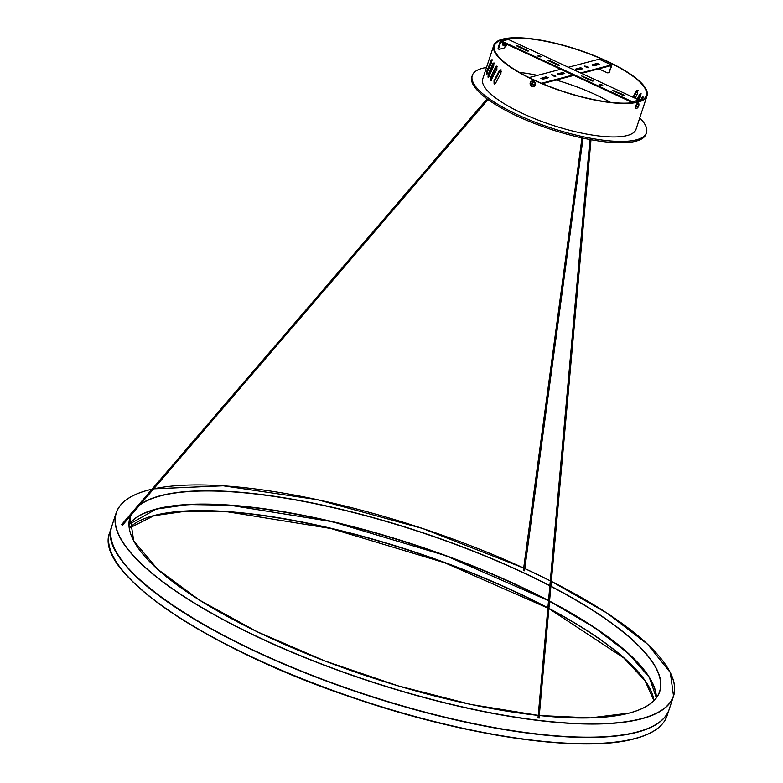 <?xml version="1.0" encoding="UTF-8"?>
<svg xmlns="http://www.w3.org/2000/svg" width="783" height="783" viewBox="0 0 783 783"><rect width="100%" height="100%" fill="white"/><g stroke="black" fill="none" stroke-linecap="round" stroke-linejoin="round"><path stroke-width="1.17" d="M639.76 117.89A91.67 25.252 -161.8 0 1 646.464 132.719L646.024 134.059A91.67 25.252 -161.8 0 1 635.992 141.165A91.67 25.252 18.2 0 1 533.81 123.215A91.67 25.252 18.2 0 1 471.855 76.793L472.296 75.452A91.67 25.252 18.2 0 1 482.328 68.346A91.67 25.252 -161.8 0 1 486.488 67.495M646.464 132.719A91.67 25.252 -161.8 0 1 636.432 139.824A91.67 25.252 18.2 0 1 534.251 121.874A91.67 25.252 18.2 0 1 472.296 75.452M636.021 129.283A80.669 22.218 -161.8 0 1 627.183 135.537A80.669 22.218 -161.8 0 1 537.265 119.74A80.669 22.218 -161.8 0 1 482.749 78.887L493.75 45.404A80.669 22.218 18.2 0 0 548.276 86.247A80.669 22.218 18.2 0 0 638.194 102.054A80.669 22.218 -161.8 0 0 647.022 95.8L636.021 129.283M493.672 72.574A79.935 22.022 -161.8 0 1 495.473 72.232M499.417 71.752A79.935 22.022 -161.8 0 1 501.355 71.625M519.364 72.379A79.935 22.022 -161.8 0 1 537.49 75.374M556.136 80.042A79.935 22.022 -161.8 0 1 610.407 102.309M489.091 73.954A79.935 22.022 -161.8 0 1 490.285 73.504M493.75 45.404A80.669 22.218 18.2 0 1 502.588 39.15A80.669 22.218 -161.8 0 1 592.506 54.947A80.669 22.218 -161.8 0 1 647.022 95.8M638.155 90.456L636.912 91.082L633.613 97.523M631.352 102.054L631.225 102.847M641.228 93.872L640.191 94.537L637.851 99.49M643.352 97.082L641.375 100.42M635.816 107.408L636.804 104.393M535.376 83.801L534.72 85.905M530.13 82.939L530.502 82.088M492.585 59.87L491.832 60.604L491.156 60.457L491.91 59.733A80.669 22.218 -161.8 0 0 491.939 59.782L491.509 62.816L486.38 74.052A80.669 22.218 -161.8 0 1 486.36 74.003L486.918 70.999L487.594 71.136L487.036 74.14M491.156 60.457L486.918 70.999M494.553 63.051L492.918 63.599L493.887 62.914A80.669 22.218 -161.8 0 0 493.926 62.963L493.711 66.036L488.944 76.47L488.005 77.155A80.669 22.218 -161.8 0 1 487.975 77.106L488.318 74.052L488.993 74.199L488.641 77.243M492.918 63.599L488.318 74.052M497.489 66.438L495.649 66.937L496.569 66.144M490.833 80.61L496.862 69.472L496.872 66.349A80.669 22.218 -161.8 0 1 496.814 66.291M491.098 80.571L490.598 80.463A80.669 22.218 -161.8 0 1 490.549 80.414L490.687 77.321L491.352 77.458L491.215 80.551M495.649 66.937L490.687 77.321M501.404 70.02L500.014 70.617L499.329 70.47L500.719 69.873A80.669 22.218 -161.8 0 0 500.787 69.932L500.993 73.103L495.502 83.37L494.142 83.977A80.669 22.218 -161.8 0 1 494.083 83.918L494.014 80.786L494.69 80.923L494.758 84.065A79.935 22.022 -161.8 0 0 494.797 84.094M499.329 70.47L494.014 80.786M503.205 39.434A79.935 22.022 -161.8 0 1 592.3 55.094A79.935 22.022 -161.8 0 1 646.327 95.565A79.935 22.022 -161.8 0 1 637.577 101.761A79.935 22.022 18.2 0 1 548.482 86.11A79.935 22.022 18.2 0 1 494.455 45.629A79.935 22.022 18.2 0 1 503.205 39.434M636.912 91.082L636.227 90.936L637.479 90.319A79.935 22.022 -161.8 0 1 637.538 90.368L637.509 93.49L635.16 98.237M636.227 90.936L633.007 97.239M630.54 102.916L630.716 101.761M640.191 94.537L639.515 94.391L640.563 93.725A79.935 22.022 -161.8 0 1 640.602 93.784L640.367 96.847L638.938 99.989M639.515 94.391L637.245 99.206M642.51 97.787L641.845 97.65L642.677 96.935A79.935 22.022 -161.8 0 1 642.706 96.984L642.256 100.018M641.845 97.65L640.474 100.821M491.832 60.604L487.594 71.136M493.593 63.736L488.993 74.199M496.314 67.074L491.352 77.458M500.014 70.617L494.69 80.923M639.848 101.056A1.468 1.302 -104.7 0 0 639.036 100.038L508.363 39.424A1.468 1.302 -104.7 0 0 507.55 39.346L500.934 41.088A1.468 1.302 -104.7 0 0 500.073 41.93L498.311 47.293L498.928 47.577A2.202 0.832 114.9 0 0 498.996 49.309A2.202 0.832 114.9 0 0 499.26 49.319L503.89 48.106A2.202 0.832 114.9 0 0 505.368 46.305L505.426 46.324A1.468 0.548 114.9 0 0 505.642 46.285A1.468 0.548 114.9 0 0 505.691 46.266M498.644 49.035A2.202 0.832 -65.1 0 1 498.38 49.026A2.202 0.832 -65.1 0 1 498.311 47.293M498.928 47.577L500.689 42.213A0.734 0.646 75.3 0 1 501.521 41.832L632.194 102.446A0.734 0.646 75.3 0 1 632.498 102.71M633.183 102.622A1.468 1.302 -104.7 0 0 632.419 101.77L501.746 41.166A1.468 1.302 -104.7 0 0 500.934 41.088M518.581 46.148L516.78 45.894L517.416 46.451L528.466 50.983L518.581 46.148L518.356 46.814L517.671 46.569M623.366 94.753L612.316 90.211L622.201 95.056L624.002 95.301L623.366 94.753L623.16 95.369M549.392 60.438L547.601 60.193L548.237 60.741L559.277 65.283L549.392 60.438L549.177 61.113L548.491 60.859M538.988 55.671L537.852 56.033L540.153 56.934L541.288 56.572L538.988 55.671L538.273 56.474M592.545 80.453L581.495 75.922L591.38 80.757L593.181 81.011L592.545 80.453L592.34 81.07M602.783 85.269L600.63 84.261L599.494 84.623L602.783 85.269M527.351 50.993L518.356 46.814M622.896 95.301L613.206 90.877M558.171 65.283L549.177 61.113M540.652 56.807L538.773 56.347M592.075 81.011L582.386 76.587M602.284 85.396L599.915 85.063M597.762 64.098L597.507 64.872M599.367 59.332A1.468 0.548 114.9 0 0 599.249 59.205A1.468 0.548 114.9 0 0 599.073 59.195L568.38 67.26M560.697 69.276L529.122 77.576M581.544 73.367L611.18 65.586L609.526 71.527L611.621 66.085A1.468 0.548 114.9 0 0 611.582 64.92A1.468 0.548 114.9 0 0 611.396 64.92L580.702 72.985M573.029 75.002L541.533 83.272M542.423 83.644L573.87 75.393M540.975 78.153L543.128 79.161L548.237 77.752L545.937 76.851L540.887 78.417M597.214 63.384L592.105 64.783L594.405 65.684L599.367 64.382L597.214 63.384L596.989 64.049L592.525 65.224M557.516 73.808L559.669 74.816L564.778 73.406L562.478 72.506L557.427 74.072M552.123 75.334L555.773 76.44L553.287 75.031L551.486 74.786L552.123 75.334M580.673 67.73L575.564 69.129L577.864 70.03L582.826 68.728L580.673 67.73L580.448 68.395L575.985 69.57M586.369 66.34L584.568 66.095L585.204 66.643L588.855 67.749L586.369 66.34L586.144 67.015L585.459 66.761M609.859 71.439A2.202 1.948 75.3 0 1 608.401 72.741M598.76 68.845L607.021 72.682A2.202 1.948 -104.7 0 0 609.526 71.527M547.591 77.987L545.712 77.527L541.249 78.692M598.868 64.509L596.989 64.049M564.132 73.641L562.253 73.181L557.79 74.346M554.667 76.45L552.377 75.452M582.327 68.855L580.448 68.395M587.749 67.759L586.144 67.015M638.732 105.793A3.886 3.435 75.3 0 1 638.625 106.077A4.453 1.223 -161.8 0 1 638.595 106.243A4.453 1.223 -161.8 0 1 638.321 106.498L638.155 106.723A4.453 3.935 75.3 0 1 637.186 108.044A3.886 1.067 -161.8 0 1 636.922 108.123A4.453 3.935 75.3 0 0 637.891 106.791L637.861 106.615A4.453 1.223 -161.8 0 1 636.638 106.605A3.886 3.435 -104.7 0 0 636.814 106.067A4.453 1.223 -161.8 0 0 638.037 106.087L638.204 105.852A4.453 3.935 75.3 0 0 638.243 104.1A3.886 1.067 18.2 0 0 638.507 104.031A4.453 3.935 75.3 0 1 638.468 105.783L638.214 105.822M637.891 106.791L637.068 106.097M638.155 106.723L637.362 106.106M635.796 105.754L636.002 105.108M531.491 85.846A4.453 1.674 114.9 0 1 531.745 84.368L531.628 84.084A4.453 1.223 -161.8 0 1 530.453 83.36A3.886 1.458 -65.1 0 1 530.541 83.086A3.886 1.458 -65.1 0 1 530.629 82.822A4.453 1.223 -161.8 0 0 531.804 83.546L532.058 83.429A4.453 1.674 114.9 0 1 532.812 81.823A3.886 1.067 18.2 0 0 533.301 82.049A4.453 1.674 114.9 0 0 532.548 83.654L532.665 83.947A4.453 1.223 -161.8 0 0 534.329 84.535A3.886 1.458 114.9 0 0 534.241 84.809A3.886 1.458 114.9 0 0 534.153 85.073A4.453 1.223 -161.8 0 1 532.489 84.476L532.234 84.593A4.453 1.674 114.9 0 0 531.98 86.071A3.886 1.067 -161.8 0 1 531.491 85.846L532.225 84.084L532.802 84.358M531.804 83.546L532.606 83.497M532.518 83.311L532.861 81.853M532.42 83.429L532.225 84.084M534.172 85.024L532.929 84.055M531.628 84.084L532.215 84.065M532.088 83.957L530.678 82.861M504.135 43.633C504.33 42.057 503.958 42.204 503.029 44.083L503.156 45.277L503.087 44.112C504.027 42.233 504.399 42.086 504.193 43.662M504.565 43.828C504.771 42.253 504.399 42.399 503.459 44.279L503.626 45.492M503.068 44.631C503.675 42.448 503.743 42.556 503.273 44.934C504.311 42.585 504.389 42.644 503.518 45.12C504.81 42.869 504.937 42.918 503.89 45.267C505.338 43.182 505.456 43.182 504.223 45.277L504.232 45.228M503.87 45.522L503.518 44.308C504.458 42.429 504.829 42.282 504.624 43.858M502.598 43.877L503.224 44.954L502.598 43.877M502.725 45.081L502.657 43.907C503.596 42.028 503.958 41.881 503.763 43.456M504.301 45.717L503.949 44.504C504.888 42.634 505.26 42.488 505.055 44.063M504.996 44.034C505.201 42.458 504.829 42.605 503.89 44.484L504.056 45.688M505.426 44.23C505.622 42.654 505.26 42.801 504.321 44.68L504.487 45.894L504.379 44.709C505.319 42.83 505.691 42.683 505.495 44.259M504.321 44.68L504.252 45.571M505.857 44.435C506.063 42.85 505.691 42.996 504.751 44.876L504.888 46.08L504.81 44.905C505.749 43.026 506.121 42.879 505.926 44.465M505.378 46.305L505.094 45.688M506.072 45.913C505.241 44.543 505.309 44.112 506.288 44.631M506.356 44.66C505.906 43.329 505.593 43.887 505.426 46.324L506.298 45.845L505.426 46.324M503.596 42.791L502.931 44.69M504.027 42.996L503.361 44.895M504.898 43.398L504.223 45.316M506.679 44.827C506.807 43.368 506.435 43.486 505.583 45.199L506.298 45.845L505.583 45.199M506.542 44.161L505.984 46.119M505.329 43.594L504.653 45.492M505.759 43.799L505.064 45.561M506.19 43.995L505.505 45.805M506.033 46.099L506.895 44.318M121.717 524.463L122.765 524.816M538.087 717.6L539.125 717.942M523.426 570.19L524.473 570.533M490.549 80.414L491.156 80.541M494.083 83.918L494.758 84.065M501.756 41.939L500.689 42.213M508.363 39.424L501.746 41.166M639.036 100.038L632.419 101.77M527.82 50.435L527.615 51.052M614.117 90.466L613.892 91.131M558.641 64.725L558.436 65.351M583.296 76.166L583.081 76.832M600.63 84.261L600.404 84.936M599.073 59.195L611.396 64.92M610.446 65.782L611.288 66.173M545.937 76.851L545.712 77.527M562.478 72.506L562.253 73.181M553.287 75.031L553.062 75.706M555.137 75.892L554.932 76.509M588.219 67.201L588.013 67.818M637.205 108.034A2.858 1.077 -65.1 0 1 636.775 108.387A2.858 1.077 -65.1 0 1 636.06 106.243A2.858 1.077 -65.1 0 1 637.665 103.61A2.858 1.077 -65.1 0 1 638.869 103.865L638.439 103.18A2.936 1.106 -65.1 0 1 638.654 103.385M636.276 108.524A2.936 1.106 -65.1 0 1 635.972 108.494A2.936 1.106 -65.1 0 1 635.884 106.185A2.936 1.106 -65.1 0 1 638.439 103.18L638.282 103.102A2.936 1.106 -65.1 0 1 638.351 103.15M635.894 108.455A2.936 1.106 -65.1 0 1 635.806 108.426A2.936 1.106 -65.1 0 1 635.718 106.106A2.936 1.106 -65.1 0 1 638.282 103.102L635.679 106.077A2.858 1.077 -65.1 0 1 637.724 103.16M637.489 106.116L638.321 106.498M635.493 107.966A2.858 1.077 -65.1 0 1 635.688 106.077L635.806 108.426L636.775 108.387A4.463 4.463 0 0 0 638.595 106.243M534.995 85.004A2.858 2.525 75.3 0 1 530.199 82.783A2.858 2.525 75.3 0 1 534.995 85.004M530.091 83.184A2.936 2.594 75.3 0 1 534.574 82A2.936 2.594 75.3 0 1 530.766 85.748M531.97 81.031A2.936 2.594 75.3 0 1 533.507 86.688A2.936 2.594 75.3 0 1 533.458 86.698M523.886 569.368L523.817 569.936L524.649 569.76L524.385 570.787M538.312 717.62L538.929 717.815M538.43 717.003L539.066 717.052M121.639 524.718L122.677 525.07M122.236 523.621L123.048 524.326M650.203 727.466A293.204 80.766 -161.8 0 1 636.912 732.085A293.204 80.766 -161.8 0 1 349.639 689.236A293.204 80.766 -161.8 0 1 116.354 551.937M651.094 680.231A278.836 76.803 18.2 0 0 549.676 601.246L594.405 627.555L628.191 653.316L649.215 677.158L656.35 697.77A278.689 76.763 18.2 0 0 549.686 601.148M129.029 524.395L156.218 509.087L188.311 504.546L229.683 505.192L332.276 521.674L445.419 555.558L548.619 600.698A278.836 76.803 18.2 0 0 156.14 509.077A278.836 76.803 18.2 0 0 143.671 513.394M111.852 526.019C95.046 565.277 211.39 643.685 357.381 691.878C468.831 729.932 585.087 746.669 637 732.095C654.931 727.338 665.667 719.734 669.211 709.271A293.351 80.806 -161.8 0 1 637.088 732.007A293.351 80.806 -161.8 0 1 310.127 674.555A293.351 80.806 -161.8 0 1 111.852 526.019L116.168 512.894A293.351 80.806 18.2 0 0 314.443 661.429A293.351 80.806 18.2 0 0 641.394 718.882A293.351 80.806 18.2 0 0 673.527 696.146A293.351 80.806 18.2 0 0 669.025 670.219M135.175 494.699A293.351 80.806 18.2 0 0 116.168 512.894C119.711 502.432 130.448 494.827 148.379 490.07L151.755 489.238M151.726 489.277A293.204 80.766 18.2 0 0 148.467 490.08A293.204 80.766 18.2 0 0 262.628 639.134A293.204 80.766 18.2 0 0 641.316 718.686A293.204 80.766 18.2 0 0 551.447 581.407M550.39 580.869A293.204 80.766 18.2 0 0 524.816 568.556L550.4 580.869M153.546 488.837L223.224 485.793L317.35 499.662L422.536 528.456L523.768 568.076A293.204 80.766 18.2 0 0 153.527 488.876M140.079 504.516A278.836 76.803 -161.8 0 1 160.544 495.678A278.836 76.803 -161.8 0 1 549.96 585.704M551.017 586.252A278.836 76.803 -161.8 0 1 629.238 713.088A278.836 76.803 -161.8 0 1 539.438 715.535L590.47 717.874L629.16 713.078C646.151 708.556 656.291 701.382 659.589 691.565A278.689 76.763 -161.8 0 1 641.708 708.772M134.284 541.934A278.689 76.763 -161.8 0 1 130.105 517.475L133.727 540.818L157.52 569.143L199.665 600.218L256.902 631.627L324.798 660.93L398.107 685.859L471.18 704.504L538.342 715.408A278.836 76.803 -161.8 0 1 253.849 630.139A278.836 76.803 -161.8 0 1 130.741 515.39M139.501 505.192A278.689 76.763 -161.8 0 1 160.623 495.874A278.689 76.763 -161.8 0 1 549.94 585.899M550.997 586.447A278.689 76.763 -161.8 0 1 659.589 691.565M130.105 517.475A278.689 76.763 -161.8 0 1 131.113 514.95M548.629 600.59A278.689 76.763 18.2 0 0 156.306 508.999A278.689 76.763 18.2 0 0 129.029 524.385M634.533 738.702A292.989 80.708 -161.8 0 1 347.3 695.813A292.989 80.708 -161.8 0 1 114.289 558.563M649.019 686.848A279.051 76.861 18.2 0 0 549.01 608.675L623.718 657.886L644.957 680.633L653.922 700.599M547.953 608.117A279.051 76.861 18.2 0 0 153.752 515.694M667.077 715.77A293.351 80.806 -161.8 0 1 634.944 738.506A293.351 80.806 -161.8 0 1 307.993 681.053A293.351 80.806 -161.8 0 1 109.718 532.518L111.763 526.293A293.351 80.806 18.2 0 0 310.039 674.819A293.351 80.806 18.2 0 0 637 732.281A293.351 80.806 18.2 0 0 669.122 709.535A293.351 80.806 18.2 0 0 669.162 709.408L667.077 715.77C663.475 726.321 652.699 733.974 634.729 738.721C582.777 753.295 466.609 736.568 355.198 698.534C209.286 650.301 92.942 572.109 109.718 532.518M129.029 524.532A278.689 76.763 -161.8 0 1 156.218 509.273A278.689 76.763 -161.8 0 1 548.599 600.894M549.656 601.452A278.689 76.763 -161.8 0 1 656.271 697.878M547.973 607.872A278.689 76.763 18.2 0 0 154.173 515.498A278.689 76.763 18.2 0 0 129.293 528.065M653.952 700.56A278.689 76.763 18.2 0 0 549.03 608.43M498.38 49.026L498.996 49.309M599.249 59.205L611.582 64.92M638.791 105.666A4.463 4.463 0 0 0 638.869 103.865M637.891 106.625L637.01 106.214M530.179 82.744C529.885 85.416 530.962 86.737 533.419 86.707L535.229 84.995C535.523 82.313 534.446 80.992 532.009 81.011L530.179 82.744M523.347 570.445L581.965 137.906M524.649 569.76L583.051 138.141M539.047 718.197L591.008 139.717M537.999 717.854L589.922 139.521M487.134 98.893L121.698 524.532M488.024 99.539L122.745 524.874M551.447 581.397L607.031 613.128L647.61 644.252L670.317 672.568L673.527 696.146L669.211 709.271M547.953 608.137L444.587 562.703L330.935 528.515L227.775 511.847L186.188 511.172L153.957 515.713L129.303 528.114"/></g></svg>
